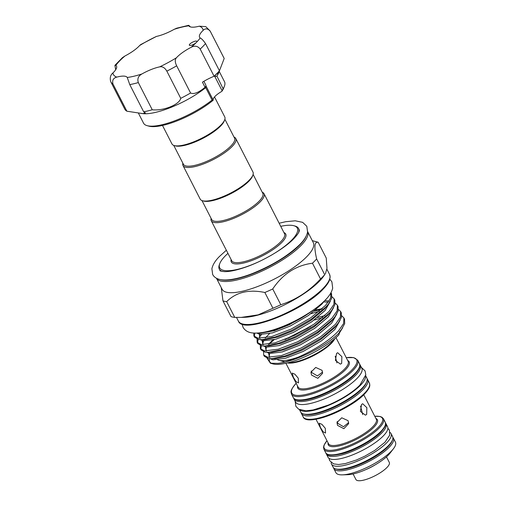 <?xml version="1.0" encoding="UTF-8"?>
<svg xmlns="http://www.w3.org/2000/svg" width="506" height="506" viewBox="0 0 506 506"><rect width="100%" height="100%" fill="white"/><g stroke="black" fill="none" stroke-linecap="round" stroke-linejoin="round"><path stroke-width="0.76" d="M196.195 41.062A4.219 1.208 -27.1 0 0 191.685 42.668A4.219 1.208 -27.1 0 0 189.345 45.186A4.219 1.208 -27.1 0 0 190.016 45.464A4.219 1.208 -27.1 0 0 196.322 42.491A4.219 1.208 -27.1 0 0 196.859 41.34A4.219 1.208 -27.1 0 0 196.195 41.062M190.401 26.894L188.738 25.3L188.814 25.819A22.972 6.578 -27.1 0 0 192.362 27.191A22.972 6.578 -27.1 0 0 199.25 26.185L205.784 26.641L210.154 31.03A55.793 15.977 152.9 0 1 210.281 31.302C207.865 28.418 205.48 28.096 203.14 30.347A22.972 6.578 -27.1 0 0 199.579 37.261A22.972 6.578 -27.1 0 0 200.186 37.969C201.464 38.475 203.241 40.341 205.531 43.573A55.793 15.977 152.9 0 1 200.186 49.063C197.77 45.957 194.721 45.388 191.047 47.355A22.972 6.578 -27.1 0 0 176.436 57.766C174.836 59.563 174.912 62.244 176.67 65.818A55.793 15.977 152.9 0 1 166.835 71.144C164.842 67.703 162.432 66.28 159.611 66.881A22.972 6.578 -27.1 0 0 141.901 73.977C138.328 75.944 137.132 78.809 138.328 82.573A55.793 15.977 152.9 0 1 129.77 84.616L127.253 77.481A22.972 6.578 -27.1 0 0 116.823 77.108C113.325 78.019 112.041 80.321 112.971 84.021A55.793 15.977 152.9 0 1 110.827 81.864L124.742 109.056A55.793 15.977 152.9 0 0 126.886 111.212L112.971 84.021M217.08 75.799A45.477 13.023 152.9 0 1 217.017 75.919A45.477 13.023 152.9 0 1 216.91 76.09L223.102 88.746A45.477 13.023 -27.1 0 0 224.43 86.128L223.791 87.835A44.066 12.618 152.9 0 1 221.862 91.346L222.115 90.77L214.803 76.482L215.657 74.787M224.43 86.128A45.477 13.023 -27.1 0 0 224.506 81.719L219.237 71.422M223.102 88.746L222.115 90.77M221.862 91.346A14.067 4.029 152.9 0 0 213.254 100.175A44.066 12.618 152.9 0 1 152.369 126.62A44.066 12.618 152.9 0 1 148.916 126.146L147.164 125.665A45.477 13.023 -27.1 0 0 150.725 126.158A45.477 13.023 -27.1 0 0 212.077 100.061L205.695 87.589L205.335 87.974A45.477 13.023 152.9 0 1 144.381 113.755A45.477 13.023 152.9 0 1 143.217 113.679L126.886 111.212M138.416 113.135L143.54 123.148A45.477 13.023 -27.1 0 0 147.164 125.665M210.154 31.03L224.069 58.222A55.793 15.977 152.9 0 1 224.196 58.494L218.358 73.629L215.967 74.154M218.32 73.705L216.91 76.09M205.335 87.974L205.044 87.298C198.694 92.592 193.868 94.495 190.585 93.009A55.793 15.977 152.9 0 1 180.75 98.335C179.352 104.66 163.444 111.067 152.243 109.764A55.793 15.977 152.9 0 1 143.679 111.807L145.38 112.882L142.901 113.616L141.509 113.521M214.519 96.937L224.746 116.918A29.652 8.488 152.9 0 1 224.696 119.795A29.652 8.488 152.9 0 1 184.222 144.925A29.652 8.488 152.9 0 1 174.311 145.576A29.652 8.488 152.9 0 1 171.951 143.932L162.489 125.45M224.696 119.795L224.272 120.928A28.715 8.223 152.9 0 1 185.076 145.266A28.715 8.223 152.9 0 1 175.481 145.892L174.311 145.576M224.873 119.226L234.55 138.138A28.715 8.223 152.9 0 1 223.127 152.363A28.715 8.223 152.9 0 1 195.31 165.26A28.715 8.223 152.9 0 1 183.425 164.298L173.748 145.393M233.993 137.05A29.652 8.488 152.9 0 1 235.796 138.511A29.652 8.488 152.9 0 1 224 153.198A29.652 8.488 152.9 0 1 195.272 166.518A29.652 8.488 152.9 0 1 183.001 165.525A29.652 8.488 152.9 0 1 182.868 163.21M235.796 138.511L252.981 172.097A29.652 8.488 152.9 0 1 252.93 174.975A29.652 8.488 152.9 0 1 212.457 200.11A29.652 8.488 152.9 0 1 202.552 200.755A29.652 8.488 152.9 0 1 200.186 199.117L183.001 165.525M252.93 174.975L252.507 176.113A28.715 8.223 152.9 0 1 248.914 181.167A28.715 8.223 152.9 0 1 213.317 200.452A28.715 8.223 152.9 0 1 203.722 201.078L202.552 200.755M253.114 174.412L262.791 193.317A28.715 8.223 152.9 0 1 259.142 201.16A28.715 8.223 152.9 0 1 231.938 217.782A28.715 8.223 152.9 0 1 211.66 219.484L201.989 200.572M262.234 192.236A29.652 8.488 152.9 0 1 264.031 193.69A29.652 8.488 152.9 0 1 260.267 201.786A29.652 8.488 152.9 0 1 232.172 218.953A29.652 8.488 152.9 0 1 211.236 220.711A29.652 8.488 152.9 0 1 211.11 218.396M227.94 253.348A43.598 12.486 -27.1 0 0 225.227 255.947A43.598 12.486 -27.1 0 0 219.768 263.62A43.598 12.486 -27.1 0 0 257.75 262.209M270.489 255.694A43.598 12.486 -27.1 0 0 291.785 240.034A43.598 12.486 -27.1 0 0 293.847 225.714A43.598 12.486 -27.1 0 0 280.735 226.334M222.697 271.507A44.541 12.751 152.9 0 1 219.269 269.078A44.541 12.751 152.9 0 1 219.345 264.758L219.768 263.62M308.211 327.913L288.091 338.255M253.753 333.043L253.898 335.927L257.965 338.204L271.728 336.541L291.133 329.083L310.899 317.698L325.662 305.295L330.576 298.217L330.981 292.677M330.981 292.67L331.557 293.796L331.683 298.274L328.457 304.03L326.319 306.573L311.557 318.982L291.785 330.367L275.144 337.009L261.836 339.652L258.617 339.482L254.55 337.205L253.898 335.927M254.303 336.528L254.86 333.087M257.08 339.115L257.149 342.277L261.216 344.554L274.979 342.885L294.378 335.434L314.15 324.049L328.913 311.639L333.878 304.448L334.15 298.863L332.012 296.769M334.15 298.863L334.808 300.147L334.934 304.625L331.708 310.38L329.564 312.917L314.802 325.326L295.036 336.711L278.389 343.353L265.081 346.003L261.868 345.832L257.801 343.555L257.149 342.277M257.548 342.878L258.13 339.393M259.407 337.192L261.488 334.58M260.331 345.465L260.394 348.621L264.461 350.898L278.224 349.235L297.629 341.784L317.395 330.399L332.164 317.989L337.123 310.792L337.401 305.213L335.263 303.113M337.401 305.213L338.052 306.491L338.179 310.975L334.959 316.724L332.815 319.267L318.053 331.677L298.281 343.062L281.64 349.703L268.332 352.347L265.119 352.182L261.052 349.899L260.394 348.621M260.799 349.222L261.374 345.743M274.233 339.64L268.996 344.238M263.575 351.815L263.645 354.972L267.712 357.249L281.475 355.585L300.874 348.128L320.646 336.743L335.408 324.34L340.374 317.142L340.646 311.563L338.508 309.463M340.646 311.563L341.303 312.841L341.43 317.319L338.204 323.075L336.066 325.617L321.297 338.027L301.532 349.412L284.891 356.053L271.577 358.697L268.363 358.526L264.296 356.249L263.645 354.972M321.658 309.267L314.245 311.171M310.899 313.733L319.457 311.196M267.067 358.235L270.394 363.207L278.098 363.384C295.08 361.157 326.598 344.384 338.659 330.684L343.625 323.492L343.897 317.907L341.759 315.807M324.903 315.617L317.496 317.515M314.15 320.083L322.708 317.547M343.897 317.907L344.548 319.185L344.681 323.669L341.455 329.425L339.311 331.961L339.583 332.499L338.818 334.928A41.821 11.973 152.9 0 1 304.852 356.793A41.821 11.973 152.9 0 1 273.006 363.922L270.394 363.207M301.013 317.711A39.36 11.271 152.9 0 1 290.191 323.252M324.707 274.688L322.771 277.37A51.22 14.668 152.9 0 1 319.394 281.228A51.22 14.668 152.9 0 1 244.746 317.294L241.235 317.407L258.161 314.852L272.93 308.249A57.785 16.546 -27.1 0 0 280.798 304.726C295.871 299.887 309.115 291.304 320.538 278.97A57.785 16.546 -27.1 0 0 322.746 276.795A57.785 16.546 -27.1 0 0 324.707 274.688L316.642 258.927A57.785 16.546 152.9 0 1 314.681 261.033A57.785 16.546 152.9 0 1 312.468 263.209C296.004 265.391 282.759 273.98 272.734 288.964A57.785 16.546 152.9 0 1 264.859 292.487C248.863 289.16 236.131 292.209 226.675 301.62A57.785 16.546 152.9 0 1 222.969 300.861L221.261 287.642M222.969 300.861L231.04 316.623A57.785 16.546 -27.1 0 0 234.74 317.382L241.235 317.407M307.642 231.571L313.309 242.652A51.22 14.668 152.9 0 1 306.807 256.637A51.22 14.668 152.9 0 1 258.275 286.276A51.22 14.668 152.9 0 1 222.121 289.318L216.454 278.237A51.22 14.668 152.9 0 0 252.76 274.998A51.22 14.668 152.9 0 0 301.076 245.435A51.22 14.668 152.9 0 0 307.642 231.577M220.724 279.647A50.284 14.396 -27.1 0 0 259.002 271.146A50.284 14.396 -27.1 0 0 299.957 244.809A50.284 14.396 -27.1 0 0 306.288 235.866M360.55 406.09L362.694 414.566M335.212 356.224L336.945 362.916M365.61 376.059A37.204 10.651 152.9 0 1 360.569 385.155A37.204 10.651 152.9 0 1 327.009 406.014A37.204 10.651 152.9 0 1 299.729 409.771M365.674 375.749L366.825 377.995A37.204 10.651 152.9 0 1 362.1 388.153A37.204 10.651 152.9 0 1 326.851 409.683A37.204 10.651 152.9 0 1 300.589 411.89L299.438 409.645M359.785 364.503A37.204 10.651 152.9 0 1 360.278 365.199A37.204 10.651 152.9 0 1 355.554 375.357A37.204 10.651 152.9 0 1 320.304 396.887A37.204 10.651 152.9 0 1 294.043 399.095A37.204 10.651 152.9 0 1 293.765 398.292M360.278 365.199L361.809 368.197A37.204 10.651 152.9 0 1 357.091 378.355A37.204 10.651 152.9 0 1 321.841 399.885A37.204 10.651 152.9 0 1 295.58 402.093L294.043 399.095M326.212 453.446A33.453 9.576 -27.1 0 0 326.478 454.249A33.453 9.576 -27.1 0 0 350.095 452.263A33.453 9.576 -27.1 0 0 381.79 432.902A33.453 9.576 -27.1 0 0 386.034 423.769A33.453 9.576 -27.1 0 0 385.54 423.086M326.478 454.249L328.014 457.247A33.453 9.576 -27.1 0 0 351.626 455.261A33.453 9.576 -27.1 0 0 383.32 435.9A33.453 9.576 -27.1 0 0 387.571 426.767L386.034 423.769M331.177 462.56A33.453 9.576 -27.1 0 0 331.493 464.046A33.453 9.576 -27.1 0 0 355.104 462.06A33.453 9.576 -27.1 0 0 386.799 442.699A33.453 9.576 -27.1 0 0 391.049 433.566A33.453 9.576 -27.1 0 0 390.031 432.44M331.493 464.046L333.024 467.044A33.453 9.576 -27.1 0 0 356.641 465.058A33.453 9.576 -27.1 0 0 388.336 445.697A33.453 9.576 -27.1 0 0 392.58 436.564L391.049 433.566M393.409 448.778L390.126 453.041A27.767 7.951 152.9 0 1 388.298 455.134A27.767 7.951 152.9 0 1 347.831 474.691L342.448 474.856A33.453 9.576 152.9 0 1 335.889 472.642L333.846 468.645A33.453 9.576 152.9 0 0 357.457 466.658A33.453 9.576 152.9 0 0 389.152 447.298A33.453 9.576 152.9 0 0 393.402 438.164L395.445 442.168A33.453 9.576 152.9 0 1 393.409 448.778A33.453 9.576 152.9 0 1 391.201 451.295A33.453 9.576 152.9 0 1 342.448 474.856M298.274 378.222L298.534 382.922L296.073 381.657L293.316 377.21L292.164 373.086L294.878 374.193L298.274 378.222M322.6 372.049L317.42 375.945L311.759 372.549L311.234 370.974M322.063 370.335L322.626 373.289L317.831 378.33L311.525 375.054L310.956 372.207L315.712 367.438L322.063 370.335M325.307 428.329L325.548 433.041L323.094 431.77L320.355 427.311L319.172 423.206L321.898 424.306L325.307 428.329M348.653 422.618L343.523 426.729L337.742 423.332L337.186 421.536M348.09 420.682L348.653 423.642L343.865 428.69L337.553 425.401L336.983 422.554L341.74 417.792L348.09 420.682M336.553 353.422L337.692 352.733L341.879 356.641L341.67 363.416L340.411 364.13L335.44 360.417L336.553 353.422M361.562 404.439L362.688 403.756L366.856 407.665L366.673 414.439L365.414 415.154L360.424 411.441L361.562 404.439M298.186 357.154A34.648 9.924 152.9 0 1 278.819 360.259A34.648 9.924 152.9 0 1 277.699 359.848M359.595 385.389A35.932 10.291 152.9 0 1 345.313 396.343A35.932 10.291 152.9 0 1 328.052 405.179L313.151 409.955L305.953 410.828L298.629 409.202L295.852 406.28L295.194 401.34M353.08 473.964L355.914 479.505A18.754 5.37 -27.1 0 0 369.152 478.391A18.754 5.37 -27.1 0 0 386.919 467.538A18.754 5.37 -27.1 0 0 389.304 462.414L386.47 456.88M375.269 464.799A18.754 5.37 152.9 0 1 366.053 469.517M312.291 240.654L317.414 242.058A57.785 16.546 152.9 0 1 318.185 242.298C314.416 241.451 313.897 246.991 316.642 258.927M234.74 317.382L226.675 301.62M264.859 292.487L272.93 308.249M280.798 304.726L272.734 288.964M312.468 263.209L320.538 278.97M325.383 273.974L326.977 268.3L326.256 258.06L318.185 242.298M263.987 332.208A41.821 11.973 -27.1 0 0 286.333 325.725L271.754 331.152L260.217 333.258L256.884 333.075M278.098 363.384A44.161 12.644 -27.1 0 0 339.583 332.499M286.333 325.725C295.061 321.898 303.012 317.439 310.184 312.354L314.017 309.501M271.798 363.491A41.821 11.973 152.9 0 1 269.413 358.653M342.714 327.654L339.418 333.03M293.847 225.714L295.017 226.03A44.541 12.751 152.9 0 1 298.565 228.497A44.541 12.751 152.9 0 1 298.534 232.697M205.044 87.298L202.432 82.181A22.972 6.578 152.9 0 1 214.101 76.254A55.793 15.977 152.9 0 0 219.446 70.764L205.531 43.573M224.196 58.494L210.281 31.302M190.585 93.009L176.67 65.818M214.101 76.254L200.186 49.063M212.077 100.061L213.254 100.175L205.967 85.925L213.121 99.91M152.243 109.764L138.328 82.573M143.679 111.807L129.77 84.616M180.75 98.335L166.835 71.144M110.827 81.864L110.7 81.592C109.713 77.835 110.46 74.958 112.927 72.953A22.972 6.578 -27.1 0 0 116.494 66.039A22.972 6.578 -27.1 0 0 115.88 65.331L114.906 65.356L122.439 57.652L125.026 55.945A22.972 6.578 -27.1 0 0 139.637 45.534L140.719 44.579L156.455 36.419A22.972 6.578 -27.1 0 0 174.165 29.323L176.67 28.203L188.738 25.3M114.906 65.356L115.678 69.758M127.341 77.633L127.253 77.481A50.164 14.364 -27.1 0 0 141.901 73.977M205.695 87.589L206.05 86.583M205.291 87.076L205.974 85.799L205.809 85.059L203.886 81.302M214.803 76.482L216.72 76.273M211.236 220.711L231.697 260.698A29.652 8.488 -27.1 0 0 252.633 258.939A29.652 8.488 -27.1 0 0 280.729 241.779A29.652 8.488 -27.1 0 0 284.492 233.677L264.031 193.69M283.923 232.564A30.588 8.76 152.9 0 1 281.855 242.406A30.588 8.76 152.9 0 1 249.578 261.305A30.588 8.76 152.9 0 1 231.128 259.578M329.577 274.442L330.159 276.921L329.684 279.654C328.717 282.5 326.497 285.694 323.03 289.249C302.892 311.032 242.943 334.833 238.389 321.108A51.22 14.668 -27.1 0 0 274.543 318.065A51.22 14.668 -27.1 0 0 323.075 288.426A51.22 14.668 -27.1 0 0 329.577 274.442L326.914 269.23M288.331 362.675A28.406 8.134 -27.1 0 0 331.303 342.701A28.406 8.134 -27.1 0 0 334.08 339.267M334.782 338.672A28.127 8.052 152.9 0 1 331.386 343.315A28.127 8.052 152.9 0 1 308.9 357.862A28.127 8.052 152.9 0 1 287.44 362.903M285.896 363.264L298.053 387.014A28.127 8.052 -27.1 0 0 317.907 385.344A28.127 8.052 -27.1 0 0 344.561 369.064A28.127 8.052 -27.1 0 0 348.134 361.385L335.978 337.635M347.685 360.512A28.867 8.267 152.9 0 1 345.522 369.709A28.867 8.267 152.9 0 1 315.339 387.451A28.867 8.267 152.9 0 1 297.604 386.141M315.978 419.215L328.533 443.749A26.837 7.685 -27.1 0 0 347.483 442.162A26.837 7.685 -27.1 0 0 372.909 426.628A26.837 7.685 -27.1 0 0 376.319 419.297L363.763 394.762M375.895 418.462A27.577 7.894 152.9 0 1 373.871 427.273A27.577 7.894 152.9 0 1 344.978 444.243A27.577 7.894 152.9 0 1 328.109 442.921M336.307 469.037A32.51 9.31 -27.1 0 0 360.955 463.964A32.51 9.31 -27.1 0 0 388.032 446.671A32.51 9.31 -27.1 0 0 392.283 440.397M385.218 422.168C385.496 424.736 387.337 424.49 380.923 432.13C373.371 440.093 356.015 449.834 342.935 453.49C332.366 456.07 326.61 455.786 325.662 452.649A33.453 9.576 -27.1 0 0 349.273 450.663A33.453 9.576 -27.1 0 0 380.967 431.302A33.453 9.576 -27.1 0 0 385.218 422.168L383.497 418.816A33.453 9.576 152.9 0 1 379.253 427.95A33.453 9.576 152.9 0 1 347.559 447.31A33.453 9.576 152.9 0 1 323.941 449.29L323.543 447.152L324.049 445.147L326.971 440.701M326.99 440.732A32.713 9.367 -27.1 0 0 338.938 448.974A32.713 9.367 -27.1 0 0 378.292 427.304A32.713 9.367 -27.1 0 0 374.775 416.28M364.478 394.022A36.464 10.443 152.9 0 1 333.195 413.807A36.464 10.443 152.9 0 1 305.795 418.816M303.126 416.843A37.204 10.651 -27.1 0 0 329.387 414.642A37.204 10.651 -27.1 0 0 364.636 393.111A37.204 10.651 -27.1 0 0 369.361 382.953L367.641 379.595A37.204 10.651 152.9 0 1 362.922 389.753A37.204 10.651 152.9 0 1 327.673 411.283A37.204 10.651 152.9 0 1 301.412 413.491L303.126 416.843C306.472 427.045 349.867 409.778 364.592 393.934C369.778 388.368 369.791 385.914 369.797 385.192L369.361 382.953M304.169 414.098A36.261 10.386 -27.1 0 0 331.67 408.374A36.261 10.386 -27.1 0 0 361.796 389.127A36.261 10.386 -27.1 0 0 366.521 382.188M359.456 363.599L359.899 365.806C359.899 366.572 359.855 369.038 354.693 374.585C346.186 383.548 326.515 394.535 311.898 398.513C306.092 400.138 301.462 400.72 298.015 400.252C295.352 399.746 293.758 398.829 293.221 397.495A37.204 10.651 -27.1 0 0 319.488 395.287A37.204 10.651 -27.1 0 0 354.738 373.757A37.204 10.651 -27.1 0 0 359.456 363.599L357.742 360.247A37.204 10.651 152.9 0 1 353.017 370.398A37.204 10.651 152.9 0 1 317.768 391.929A37.204 10.651 152.9 0 1 291.507 394.136C291.165 391.91 289.204 391.366 296.276 383.156M296.155 383.308A36.464 10.443 -27.1 0 0 307.041 394.199A36.464 10.443 -27.1 0 0 352.056 369.753A36.464 10.443 -27.1 0 0 346.237 357.679M310.184 312.354L289.596 324.618L274.315 330.753L260.217 333.258M328.457 304.03L324.403 309.096L310.912 320.5L292.841 330.962L277.56 337.104L265.378 339.545L261.836 339.652M259.717 338.369L259.281 333.264M324.839 300.494L328.97 301.127M331.708 310.38L327.654 315.447L314.163 326.844L296.092 337.312L280.811 343.454L268.629 345.895L265.081 346.003M262.962 344.719L262.121 340.544M334.959 316.724L330.905 321.791L317.414 333.195L299.343 343.663L284.056 349.798L271.874 352.239L268.332 352.347M266.213 351.069L265.372 346.895M338.204 323.075L334.15 328.141L320.659 339.545L302.588 350.007L287.307 356.148L275.125 358.59L271.577 358.697M269.464 357.413L268.616 353.239M324.574 300.76L321.867 304.131L308.375 315.535L290.305 326.003L272.57 332.866L259.995 334.434L256.789 333.075M330.323 301.285L325.111 310.482L311.626 321.886L293.556 332.347L275.821 339.216L263.24 340.785L260.286 339.646M333.574 307.629L328.362 316.832L314.871 328.23L296.801 338.697L279.065 345.566L266.491 347.135L263.531 345.996M262.532 344.333L264.069 339.583M265.277 337.964L269.489 333.644M315.668 310.007L322.322 308.654M336.819 313.979L331.613 323.176L318.122 334.58L300.052 345.048L282.316 351.91L269.736 353.479L266.782 352.34M268.528 344.314L272.734 339.994M340.07 320.33L334.858 329.526L321.367 340.93L303.296 351.392L285.561 358.261L272.987 359.829L270.027 358.691M285.017 339.507L310.532 326.459M217.82 72.586L218.358 73.629M159.611 66.881A50.164 14.364 -27.1 0 0 176.436 57.766M191.047 47.355A50.164 14.364 -27.1 0 0 196.322 42.491A50.164 14.364 -27.1 0 0 200.186 37.969M203.14 30.347A50.164 14.364 -27.1 0 0 199.25 26.185M188.814 25.819A50.164 14.364 -27.1 0 0 174.165 29.323M156.455 36.419A50.164 14.364 -27.1 0 0 139.637 45.534M125.026 55.945A50.164 14.364 -27.1 0 0 115.88 65.331M112.927 72.953A50.164 14.364 -27.1 0 0 116.823 77.108M279.148 223.228L285.713 221.704L295.257 220.799L302.632 222.336L306.813 226.296L307.578 232.007C306.725 236.043 304.163 240.173 299.9 244.411C288.388 255.581 272.829 265.182 253.221 273.208C244.752 276.63 232.874 280.147 224.348 279.982C218.409 279.837 214.512 278.003 212.659 274.48L211.894 268.768C212.748 264.733 215.303 260.596 219.566 256.365L226.353 250.249M299.381 230.097L299.305 230.831C299.033 232.431 297.243 235.012 293.923 238.585C284.631 248.376 263.392 261.02 245.625 267.136C236.574 270.248 229.541 271.754 224.525 271.64C221.04 271.203 219.56 270.874 220.072 270.659L220.085 270.678M329.83 279.185L331.892 281.836L332.682 288.116C331.746 292.133 329.292 296.099 325.307 300.02C315.402 310.349 295.125 322.309 277.503 328.451C268.642 331.588 261.121 333.138 254.942 333.093C249.313 333.106 245.34 331.177 243.032 327.306L242.089 324.087M217.017 75.919L217.441 75.192M219.269 269.078L220.078 270.659M236.504 317.433L238.389 321.108M333.524 467.734L333.846 468.645M301.076 412.586L301.412 413.491M323.941 449.29L325.662 452.649M291.507 394.136L293.221 397.495M284.821 361.904L278.819 360.259M329.033 458.373L329.634 460.618L333.606 463.888L338.628 464.508L345.294 463.578L356.471 459.986L364.813 456.178L374.712 450.448L384.977 442.238L389.709 435.122L389.418 430.182L387.887 428.253M345.313 396.343C351.347 392.618 356.205 388.88 359.899 385.123L365.794 374.851L365.054 370.879L361.423 367.445M357.742 360.247L353.688 357.622L346.224 357.66M367.103 378.798L367.641 379.595M383.497 418.816L381.998 417.241L380.076 416.476L374.756 416.248M392.852 437.374L393.402 438.164M339.298 332.233L341.455 329.425M262.671 341.335L263.114 340.766M260.033 338.381L259.597 337.825L259.61 335.604L260.103 334.453M328.236 302.177L323.758 301.88M263.278 344.725L262.848 344.169L262.861 341.955L263.354 340.804M266.529 351.075L266.093 350.519L266.112 348.305L266.599 347.148M269.774 357.426L269.344 356.869L269.356 354.649L269.85 353.498M298.565 228.497L299.375 230.085M217.453 75.173L218.32 73.699"/></g></svg>
